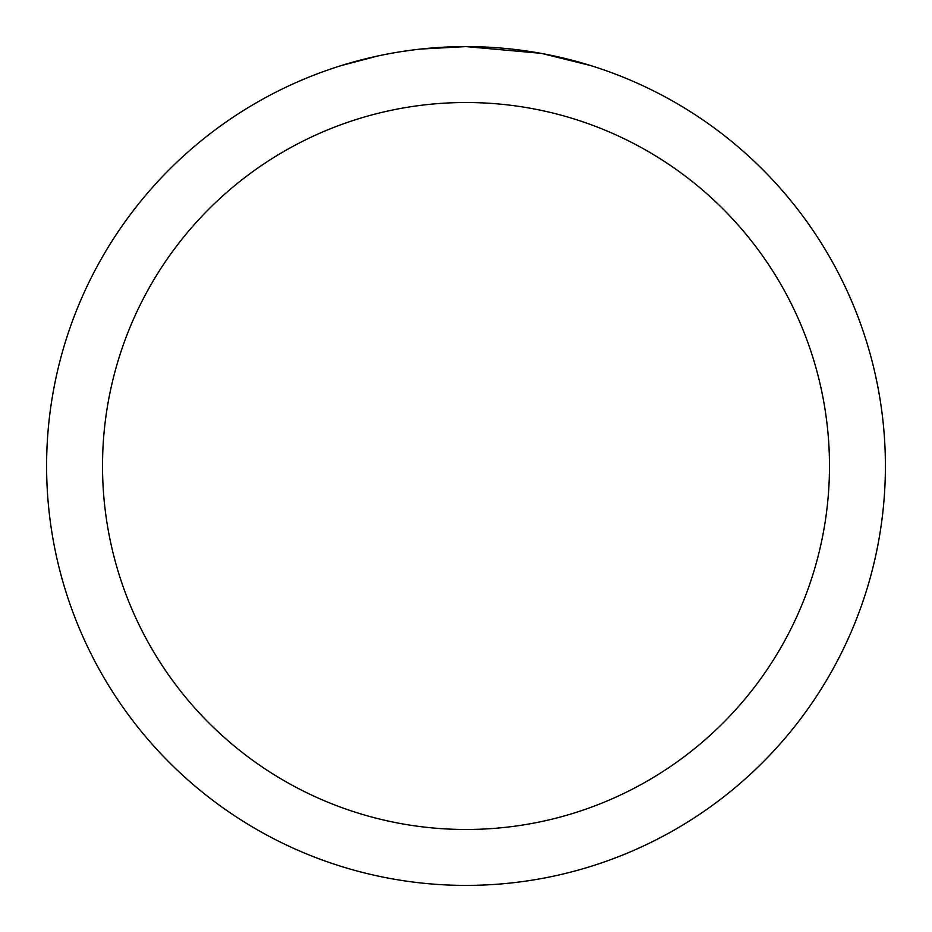 <?xml version="1.0" encoding="UTF-8"?>
<svg xmlns="http://www.w3.org/2000/svg" width="932" height="932" viewBox="0 0 932 932"><rect width="100%" height="100%" fill="white"/><g stroke="black" fill="none" stroke-linecap="round" stroke-linejoin="round"><path stroke-width="1.4" d="M474.365 46.682L480.201 46.845M517.644 49.792L519.415 50.013M540.502 53.275L466 46.6A419.4 419.4 0 0 1 885.4 466A419.4 419.4 0 0 1 466 885.4A419.4 419.4 0 0 1 46.6 466A419.4 419.4 0 0 1 466 46.6L420.67 49.058M542.482 53.637L590.597 65.543M466 102.52A363.48 363.48 0 0 1 829.48 466A363.48 363.48 0 0 1 466 829.48A363.48 363.48 0 0 1 102.52 466A363.48 363.48 0 0 1 466 102.52M418.701 49.279L413.587 49.885M341.415 65.543L377.961 55.943M401.878 51.528L413.587 49.897M435.256 47.73L437.574 47.567M403.3 51.318L411.012 50.223"/></g></svg>
